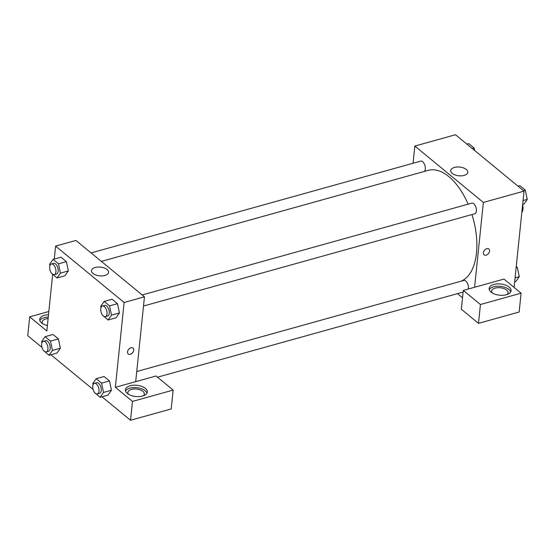 <?xml version="1.0" encoding="UTF-8"?>
<svg xmlns="http://www.w3.org/2000/svg" width="555" height="555" viewBox="0 0 555 555"><rect width="100%" height="100%" fill="white"/><g stroke="black" fill="none" stroke-linecap="round" stroke-linejoin="round"><path stroke-width="0.83" d="M521.832 212.385A8.263 4.336 -105.6 0 0 522.623 204.726M413.059 163.26L414.835 146.062L455.502 134.74L524.031 191.114L514.083 287.407M486.811 248.675A3.788 2.581 -50.6 0 1 488.886 248.994A3.788 2.581 -50.6 0 1 488.469 253.559A3.788 2.581 -50.6 0 1 484.071 254.842A3.788 2.581 -50.6 0 1 483.724 251.498A3.788 2.581 -50.6 0 1 486.811 248.675M503.968 279.082L463.3 290.411L480.436 304.508L521.103 293.179L503.968 279.082M414.835 146.062L483.363 202.436L524.031 191.114M483.363 202.436L474.594 287.268M484.071 254.842A3.788 2.581 129.4 0 0 488.469 253.559A3.788 2.581 129.4 0 0 488.886 248.994M509.143 287.074A11.017 5.626 -174.1 0 1 511.072 290.723A11.017 5.626 -174.1 0 1 499.528 295.191A11.017 5.626 -174.1 0 1 489.149 288.461A11.017 5.626 -174.1 0 1 497.127 283.931A11.017 5.626 -174.1 0 1 509.143 287.074M510.704 291.881A11.017 5.626 5.9 0 0 508.9 289.433A11.017 5.626 5.9 0 0 498.015 286.241A11.017 5.626 5.9 0 0 489.274 289.661M492.195 292.901A8.263 4.218 -174.1 0 1 491.647 291.098A8.263 4.218 -174.1 0 1 495.192 288.107A8.263 4.218 -174.1 0 1 503.885 288.558A8.263 4.218 -174.1 0 1 508.089 292.797A8.263 4.218 -174.1 0 1 507.18 294.455M521.103 293.179L519.154 312.028L478.486 323.357L480.436 304.508M463.3 290.411L461.351 309.26L478.486 323.357M464.119 175.408A8.575 4.378 -174.1 0 1 455.093 174.936A8.575 4.378 -174.1 0 1 450.736 170.538A8.575 4.378 -174.1 0 1 459.72 167.062A8.575 4.378 -174.1 0 1 467.803 172.3A8.575 4.378 -174.1 0 1 464.119 175.408M462.537 297.799L457.487 293.637M468.288 289.023A5.508 2.893 -105.6 0 0 467.317 283.036A5.508 2.893 -105.6 0 0 463.813 280.435L136.738 371.531M143.509 306.027L474.754 213.765A5.508 2.893 -105.6 0 0 476.065 207.681A5.508 2.893 -105.6 0 0 471.799 203.151L142.184 294.955M424.207 171.474A5.508 2.893 -105.6 0 0 424.811 165.126A5.508 2.893 -105.6 0 0 420.718 161.123L91.096 252.927M461.066 281.205A57.852 30.352 -105.6 0 0 471.972 214.542M468.129 204.171A57.852 30.352 -105.6 0 0 428.217 170.357L101.378 261.391M54.258 259.074L55.597 246.115L75.931 240.454L144.46 296.828L135.691 381.653L156.024 375.992L173.16 390.089L132.492 401.411L115.357 387.321L135.691 381.653M173.16 390.089L171.211 408.938L130.543 420.26L101.981 396.769M48.84 311.522L29.699 316.85L27.75 335.699L42.034 347.451M50.9 354.742L93.122 389.478M128.441 394.216A8.263 4.218 -174.1 0 1 127.886 392.413A8.263 4.218 -174.1 0 1 131.438 389.416A8.263 4.218 -174.1 0 1 140.124 389.874A8.263 4.218 -174.1 0 1 144.328 394.112A8.263 4.218 -174.1 0 1 143.419 395.764M146.943 393.19A11.017 5.626 5.9 0 0 145.146 390.741A11.017 5.626 5.9 0 0 134.255 387.55A11.017 5.626 5.9 0 0 125.513 390.977M145.389 388.389A11.017 5.626 -174.1 0 1 147.311 392.038A11.017 5.626 -174.1 0 1 135.774 396.499A11.017 5.626 -174.1 0 1 125.388 389.77A11.017 5.626 -174.1 0 1 133.367 385.239A11.017 5.626 -174.1 0 1 145.389 388.389M42.777 323.745A8.263 4.218 -174.1 0 1 42.229 321.942A8.263 4.218 -174.1 0 1 45.774 318.952A8.263 4.218 -174.1 0 1 48.112 318.549M48.264 317.092A11.017 5.626 5.9 0 0 39.856 320.506M47.383 325.57A11.017 5.626 -174.1 0 1 39.731 319.305A11.017 5.626 -174.1 0 1 48.507 314.734M29.699 316.85L46.828 330.947L52.669 274.406M132.492 401.411L130.543 420.26M93.025 384.865L92.747 383.56L96.175 378.711L104.083 376.512L109.481 380.952L111.451 390.234L108.017 395.091L100.115 397.29L94.662 392.586M101.01 307.581L100.739 306.277L104.167 301.427L112.075 299.221L117.466 303.661L119.443 312.951L116.009 317.8L108.1 320.006L102.647 315.296M49.929 265.554L49.652 264.249L53.079 259.4L60.988 257.201L66.385 261.641L68.355 270.923M41.944 342.844L41.667 341.54L45.094 336.691L53.003 334.485L58.393 338.925L60.37 348.214L56.936 353.063L49.027 355.262L43.574 350.559M55.597 246.115L124.126 302.489L115.357 387.321M104.874 275.46A8.575 4.378 -174.1 0 1 95.855 274.996A8.575 4.378 -174.1 0 1 91.492 270.59A8.575 4.378 -174.1 0 1 100.476 267.115A8.575 4.378 -174.1 0 1 108.558 272.352A8.575 4.378 -174.1 0 1 104.874 275.46M124.126 302.489L144.46 296.828M130.966 347.784A3.788 2.581 -50.6 0 1 133.034 348.103A3.788 2.581 -50.6 0 1 132.624 352.668A3.788 2.581 -50.6 0 1 128.226 353.951A3.788 2.581 -50.6 0 1 127.879 350.607A3.788 2.581 -50.6 0 1 130.966 347.784M128.219 353.951A3.788 2.581 129.4 0 0 132.624 352.668A3.788 2.581 129.4 0 0 133.034 348.103M53.079 259.4L58.476 263.84L60.44 273.129L57.012 277.979L51.559 273.275M54.265 274.628L56.527 273.997A5.508 2.893 -105.6 0 0 57.831 267.912A5.508 2.893 -105.6 0 0 53.571 263.382L51.31 264.013A5.508 2.893 -105.6 0 0 49.672 266.754A5.508 2.893 -105.6 0 0 50.956 272.387A5.508 2.893 -105.6 0 0 54.265 274.628A5.508 2.893 -105.6 0 0 55.569 268.544A5.508 2.893 -105.6 0 0 51.31 264.013M60.44 273.129L68.348 270.923L64.921 275.773L57.012 277.979M60.988 257.201L66.385 261.641L68.348 270.923M58.476 263.84L66.385 261.641M104.167 301.427L109.557 305.867L111.527 315.157L108.1 320.006M105.353 316.655L107.608 316.024A5.508 2.893 -105.6 0 0 108.919 309.94A5.508 2.893 -105.6 0 0 104.652 305.41L102.391 306.034A5.508 2.893 -105.6 0 0 100.76 308.781A5.508 2.893 -105.6 0 0 102.044 314.414A5.508 2.893 -105.6 0 0 105.353 316.655A5.508 2.893 -105.6 0 0 106.657 310.571A5.508 2.893 -105.6 0 0 102.391 306.034M111.527 315.157L119.436 312.951L117.466 303.661L112.075 299.221M109.557 305.867L117.466 303.661M45.094 336.691L50.491 341.124L52.454 350.413L49.027 355.262M46.28 351.912L48.535 351.287A5.508 2.893 -105.6 0 0 49.846 345.203A5.508 2.893 -105.6 0 0 45.579 340.666L43.325 341.297A5.508 2.893 -105.6 0 0 41.687 344.045A5.508 2.893 -105.6 0 0 42.971 349.671A5.508 2.893 -105.6 0 0 46.28 351.912A5.508 2.893 -105.6 0 0 47.584 345.827A5.508 2.893 -105.6 0 0 43.325 341.297M52.454 350.413L60.363 348.214L58.393 338.925L53.003 334.485M50.491 341.124L58.393 338.925M96.175 378.711L101.572 383.151L103.542 392.44L100.115 397.29M97.361 393.939L99.622 393.308A5.508 2.893 -105.6 0 0 100.927 387.223A5.508 2.893 -105.6 0 0 96.667 382.693L94.406 383.325A5.508 2.893 -105.6 0 0 92.768 386.065A5.508 2.893 -105.6 0 0 94.059 391.698A5.508 2.893 -105.6 0 0 97.361 393.939A5.508 2.893 -105.6 0 0 98.672 387.855A5.508 2.893 -105.6 0 0 94.406 383.325M103.542 392.44L111.451 390.234L109.481 380.952L104.083 376.512M101.572 383.151L109.481 380.952M466.928 144.14L468.802 143.613L474.199 148.053L474.726 150.551M472.326 148.573L474.199 148.053M518.016 186.161L519.889 185.641L525.28 190.081L527.25 199.37L523.823 204.219L522.644 204.545M523.06 200.535L527.25 199.37M523.414 190.601L525.28 190.081M516.24 266.497L517.295 267.364L519.265 276.654L515.838 281.503L514.658 281.829M515.075 277.819L519.265 276.654M516.115 267.697L517.295 267.364M157.488 377.192L463.127 292.069"/></g></svg>
